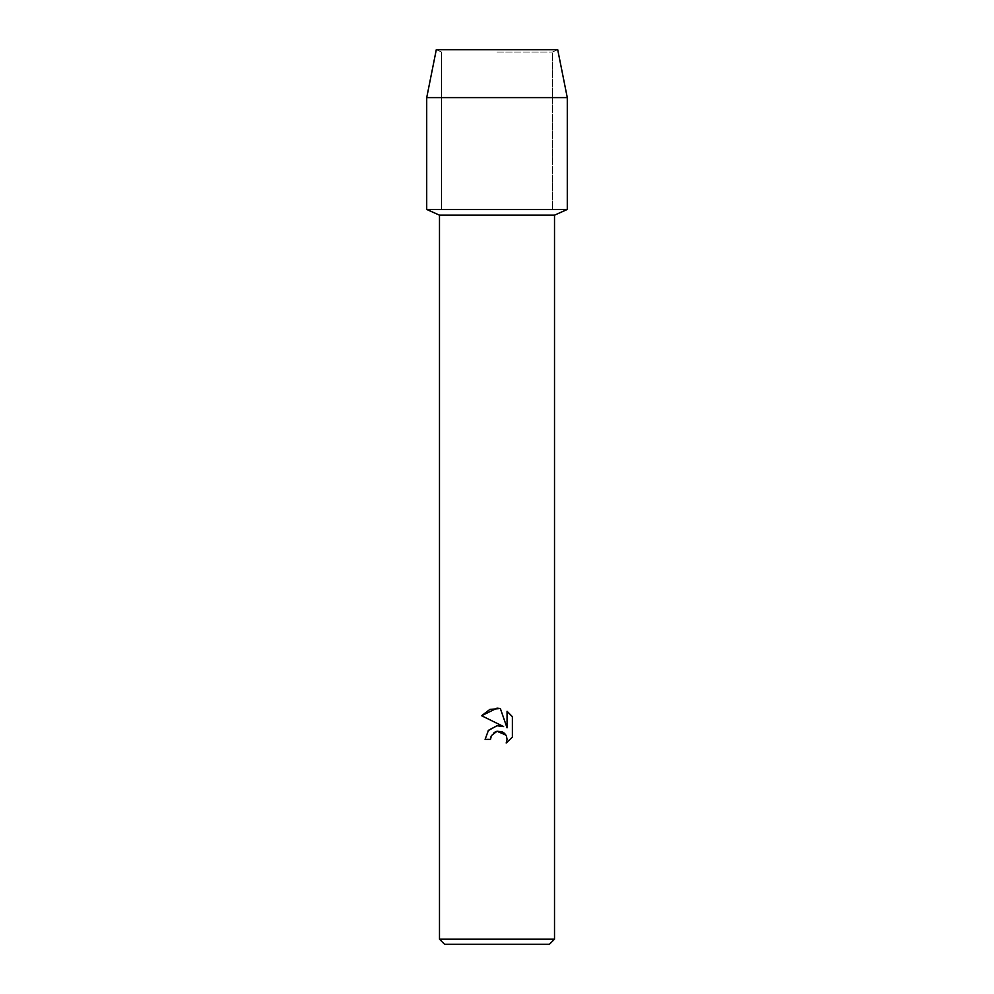 <?xml version="1.0" encoding="UTF-8"?>
<svg xmlns="http://www.w3.org/2000/svg" width="994" height="994" viewBox="0 0 994 994"><rect width="100%" height="100%" fill="white"/><g stroke="black" fill="none" stroke-linecap="round" stroke-linejoin="round"><path stroke-width="0.75" stroke-dasharray="4.97 3.73" d="M497 52.023L552.478 52.023L497 52.023M557.709 49.7L436.291 49.7L557.709 49.7L552.478 52.023L552.478 209.448L426.712 209.448L552.478 209.448L552.478 52.023L557.709 49.7M554.515 215.164L439.485 215.164M567.288 209.448L497 209.448L567.288 209.448M554.515 939.193L439.485 939.193M549.396 944.3L444.604 944.3M491.086 736.343L494.055 732.553M512.382 737.088L512.382 716.674M488.203 730.602L485.097 739.362L490.527 739.362M499.51 725.682L497 725.757M481.618 715.73L503.598 726.564M505.909 735.088L507.064 739.312L506.194 743.015M507.052 711.282L507.052 727.832L500.342 708.511M567.288 97.623L426.712 97.623M441.522 52.023L441.522 209.448L441.522 52.023L436.291 49.7L441.522 52.023"/><path stroke-width="1.49" d="M557.709 49.7L436.291 49.7L557.709 49.7L567.288 97.623L567.288 209.448L497 209.448L567.288 209.448L554.515 215.164L554.515 939.193L439.485 939.193L444.604 944.3L549.396 944.3L554.515 939.193M439.485 939.193L439.485 215.164L554.515 215.164M497 731.249L491.409 735.622L490.527 739.362L485.097 739.362L488.464 730.292L497 725.757L503.598 726.564L481.618 715.73L497 708.15L500.342 708.511L507.052 727.832L507.052 711.282L512.382 716.674L512.382 737.088L506.194 743.015L507.064 739.312L506.443 736.144L504.654 733.473L501.97 731.683L497 731.249L505.909 735.088M490.527 739.362L491.086 736.343M506.194 743.015L512.382 737.088M503.598 726.564L499.51 725.682M497 725.757L488.203 730.602M494.055 732.553L496.814 731.298M512.382 716.674L507.052 711.282M500.342 708.511L489.893 709.418L481.618 715.73M436.291 49.7L426.712 97.623L426.712 209.448L497 209.448L426.712 209.448L439.485 215.164M426.712 97.623L567.288 97.623"/></g></svg>
